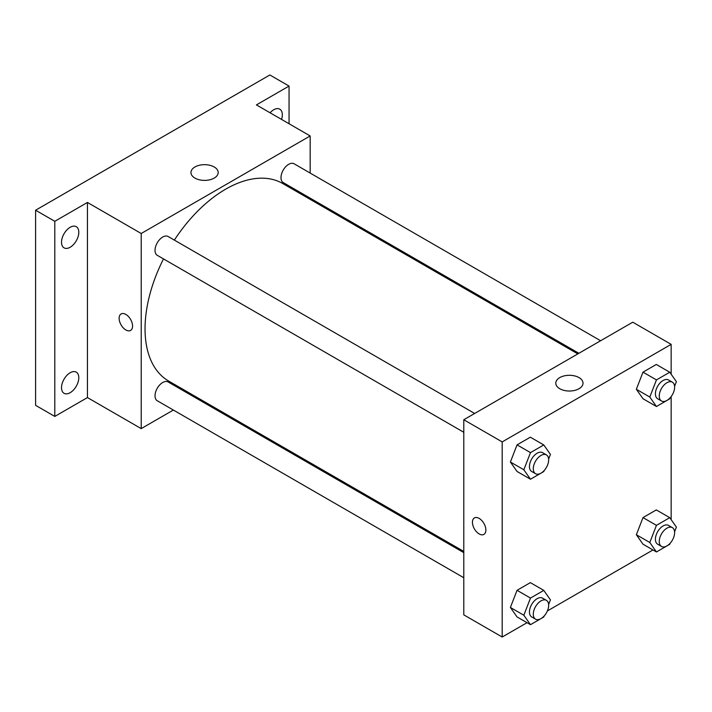 <?xml version="1.0" encoding="UTF-8"?>
<svg xmlns="http://www.w3.org/2000/svg" width="712" height="712" viewBox="0 0 712 712"><rect width="100%" height="100%" fill="white"/><g stroke="black" fill="none" stroke-linecap="round" stroke-linejoin="round"><path stroke-width="1.07" d="M173.354 410.05L141.207 428.615L87.442 397.572L54.797 416.422L35.6 405.333L35.6 210.218L269.857 74.974L289.054 86.063L289.054 123.755M196.129 396.904L195.079 397.51M70.159 392.695A12.22 7.058 -60 0 1 64.053 393.3A12.22 7.058 -60 0 1 62.175 383.51A12.22 7.058 -60 0 1 70.159 372.741A12.22 7.058 -60 0 1 76.273 372.136A12.22 7.058 -60 0 1 78.142 381.926A12.22 7.058 -60 0 1 70.159 392.695M70.159 247.251A12.22 7.058 -60 0 1 64.053 247.856A12.22 7.058 -60 0 1 62.175 238.057A12.22 7.058 -60 0 1 70.159 227.297A12.22 7.058 -60 0 1 76.273 226.692A12.22 7.058 -60 0 1 78.142 236.482A12.22 7.058 -60 0 1 70.159 247.251M87.442 397.572L87.442 202.457L54.797 221.307L35.6 210.218M54.797 416.422L54.797 221.307M141.207 428.615L141.207 233.5L87.442 202.457M141.207 233.5L310.174 135.947L256.418 104.904L289.054 86.063M194.937 178.089A13.617 7.868 180 0 1 190.95 172.526A13.617 7.868 180 0 1 204.575 164.668A13.617 7.868 180 0 1 218.192 172.526A13.617 7.868 180 0 1 209.782 179.798A13.617 7.868 180 0 1 194.937 178.089M270.07 112.79A12.22 7.058 -60 0 1 273.693 109.781A12.22 7.058 -60 0 1 279.807 109.176A12.22 7.058 -60 0 1 281.543 119.411M163.493 258.91A114.054 65.851 120 0 0 145.043 328.837A114.054 65.851 120 0 0 168.664 381.053L463.788 551.435M577.841 353.9L282.717 183.509A114.054 65.851 120 0 0 174.36 240.095M310.174 135.947L310.174 173.069M310.174 198.15L310.174 199.36M600.608 340.745L294.101 163.787A10.858 6.274 120 0 0 285.735 166.697A10.858 6.274 120 0 0 280.991 177.626A10.858 6.274 120 0 0 283.243 182.601L578.883 353.294M463.788 552.646L168.139 381.961A10.858 6.274 120 0 0 159.773 384.872A10.858 6.274 120 0 0 155.029 395.801A10.858 6.274 120 0 0 157.281 400.767L463.788 577.735M463.788 432.282L157.281 255.323A10.858 6.274 -60 0 1 157.281 242.783A10.858 6.274 -60 0 1 168.139 236.509L474.646 413.467M132.565 326.069A9.505 5.491 60 0 1 130.599 330.421A9.505 5.491 60 0 1 121.093 324.93A9.505 5.491 60 0 1 121.093 313.956A9.505 5.491 60 0 1 128.418 316.502A9.505 5.491 60 0 1 132.565 326.069M130.599 330.421A9.505 5.491 60 0 1 121.093 324.93A9.505 5.491 60 0 1 121.093 313.956M527.031 622.688L502.191 637.026L463.788 614.856L463.788 419.742L632.763 322.189L671.158 344.359L671.158 374.236M652.993 549.958L547.394 610.932M643.007 398.747L636.35 389.286L643.007 372.145L656.304 364.464L643.007 372.145L636.35 389.286L643.007 398.747L656.446 406.507L649.798 397.047L656.446 379.905L669.752 372.225L676.4 381.685L674.584 386.358M517.046 616.921L510.397 607.461L517.046 590.31L530.351 582.63L517.046 590.31L510.397 607.461L517.046 616.921L530.484 624.682L523.836 615.221L530.484 598.071L543.79 590.39L550.438 599.86L548.623 604.533M671.158 396.548L671.158 519.68M502.191 637.026L502.191 441.912L671.158 344.359M643.007 544.199L636.35 534.739L643.007 517.588L656.304 509.908L643.007 517.588L636.35 534.739L643.007 544.199L656.446 551.96L649.798 542.491L656.446 525.349L669.752 517.668L676.4 527.129L674.584 531.811M517.046 471.469L510.397 462.008L517.046 444.867L530.351 437.186L517.046 444.867L510.397 462.008L517.046 471.469L530.484 479.229L523.836 469.769L530.484 452.627L543.79 444.947L550.438 454.407L548.623 459.089M502.191 441.912L463.788 419.742M559.766 388.716A13.617 7.868 180 0 1 555.778 383.163A13.617 7.868 180 0 1 569.395 375.295A13.617 7.868 180 0 1 583.012 383.163A13.617 7.868 180 0 1 574.611 390.425A13.617 7.868 180 0 1 559.766 388.716M485.869 530.048A9.505 5.491 60 0 1 483.902 534.401A9.505 5.491 60 0 1 474.397 528.909A9.505 5.491 60 0 1 474.397 517.936A9.505 5.491 60 0 1 481.721 520.481A9.505 5.491 60 0 1 485.869 530.048M483.902 534.401A9.505 5.491 60 0 1 474.397 528.909A9.505 5.491 60 0 1 474.397 517.936M544.199 470.498L543.79 471.549L530.484 479.229M546.407 454.897L542.571 452.681A10.858 6.274 120 0 0 534.196 455.591A10.858 6.274 120 0 0 529.452 466.52A10.858 6.274 120 0 0 531.704 471.495L535.549 473.711A10.858 6.274 120 0 0 546.407 467.446A10.858 6.274 120 0 0 546.407 454.897A10.858 6.274 120 0 0 538.041 457.807A10.858 6.274 120 0 0 533.297 468.745A10.858 6.274 120 0 0 535.549 473.711M523.836 469.769L510.397 462.008M530.484 452.627L517.046 444.867M543.79 444.947L530.351 437.186M670.161 397.777L669.752 398.827L656.446 406.507M672.368 382.175L668.524 379.959A10.858 6.274 120 0 0 660.158 382.869A10.858 6.274 120 0 0 655.414 393.798A10.858 6.274 120 0 0 657.666 398.773L661.51 400.99A10.858 6.274 120 0 0 672.368 394.724A10.858 6.274 120 0 0 672.368 382.175A10.858 6.274 120 0 0 664.002 385.085A10.858 6.274 120 0 0 659.259 396.014A10.858 6.274 120 0 0 661.51 400.99M649.798 397.047L636.35 389.286M656.446 379.905L643.007 372.145M669.752 372.225L656.304 364.464M544.199 615.942L543.79 617.001L530.484 624.682M546.407 600.349L542.571 598.133A10.858 6.274 120 0 0 534.196 601.044A10.858 6.274 120 0 0 529.452 611.973A10.858 6.274 120 0 0 531.704 616.939L535.549 619.164A10.858 6.274 120 0 0 546.407 612.89A10.858 6.274 120 0 0 546.407 600.349A10.858 6.274 120 0 0 538.041 603.26A10.858 6.274 120 0 0 533.297 614.189A10.858 6.274 120 0 0 535.549 619.164M523.836 615.221L510.397 607.461M530.484 598.071L517.046 590.31M543.79 590.39L530.351 582.63M670.161 543.22L669.752 544.279L656.446 551.96M672.368 527.628L668.524 525.412A10.858 6.274 120 0 0 660.158 528.322A10.858 6.274 120 0 0 655.414 539.251A10.858 6.274 120 0 0 657.666 544.217L661.51 546.442A10.858 6.274 120 0 0 672.368 540.168A10.858 6.274 120 0 0 672.368 527.628A10.858 6.274 120 0 0 664.002 530.538A10.858 6.274 120 0 0 659.259 541.467A10.858 6.274 120 0 0 661.51 546.442M649.798 542.491L636.35 534.739M656.446 525.349L643.007 517.588M669.752 517.668L656.304 509.908"/></g></svg>
